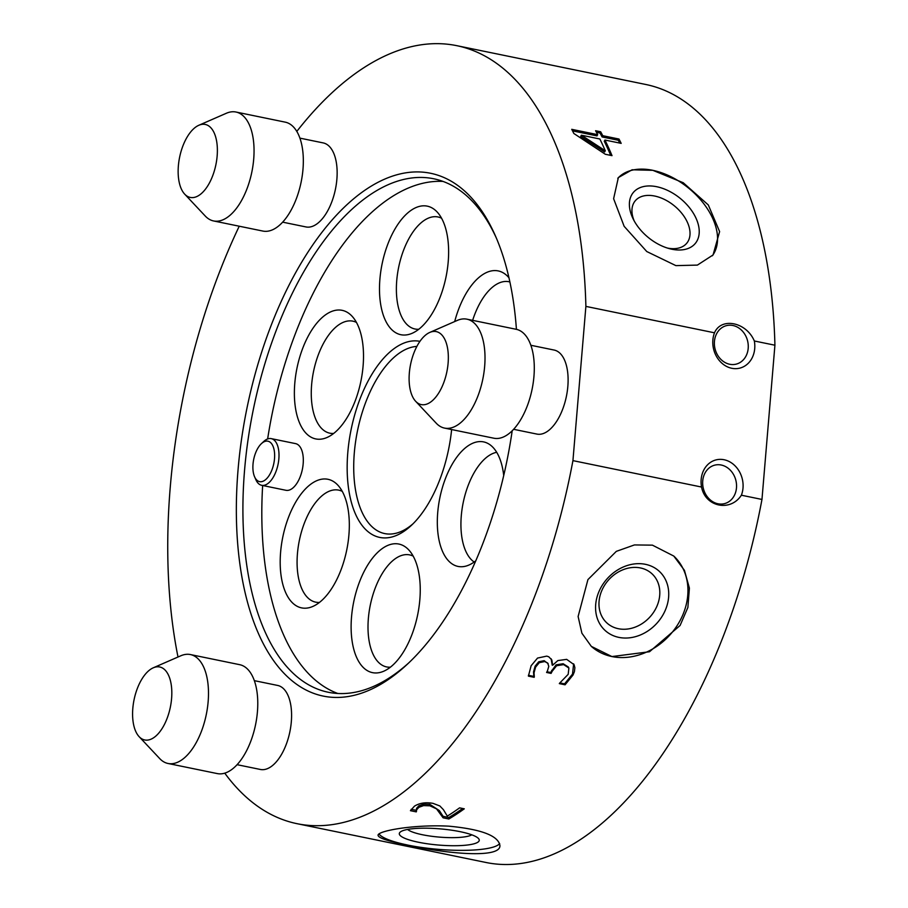 <?xml version="1.0" encoding="UTF-8"?>
<svg xmlns="http://www.w3.org/2000/svg" width="908" height="908" viewBox="0 0 908 908"><rect width="100%" height="100%" fill="white"/><g stroke="black" fill="none" stroke-linecap="round" stroke-linejoin="round"><path stroke-width="1.36" d="M139.14 736.683L159.706 758.577A55.592 27.626 -78.4 0 0 168.025 763.48A55.592 27.626 -78.4 0 0 172.974 763.605A55.592 27.626 -78.4 0 0 207.16 709.738A55.592 27.626 -78.4 0 0 190.396 654.555A55.592 27.626 -78.4 0 0 185.459 654.43A55.592 27.626 -78.4 0 0 180.817 655.78L153.282 667.8A37.251 18.512 -78.4 0 0 134.066 699.75A37.251 18.512 -78.4 0 0 139.14 736.683A37.251 18.512 -78.4 0 0 148.027 740.043A37.251 18.512 -78.4 0 0 171.374 700.715A37.251 18.512 -78.4 0 0 156.392 666.892A37.251 18.512 -78.4 0 0 153.282 667.8M168.025 763.48L217.318 773.593A55.592 27.626 -78.4 0 0 222.256 773.718A55.592 27.626 -78.4 0 0 256.442 719.862A55.592 27.626 -78.4 0 0 239.678 664.679L190.396 654.555M237.09 764.684L260.38 769.462A42.892 21.315 -78.4 0 0 264.183 769.564A42.892 21.315 -78.4 0 0 290.56 728.012A42.892 21.315 -78.4 0 0 277.632 685.438L254.342 680.66M261.413 443.649L263.751 441.47A23.824 11.838 101.6 0 1 268.416 438.712A23.824 11.838 101.6 0 1 271.254 438.632A23.824 11.838 101.6 0 1 278.54 461.593A23.824 11.838 101.6 0 1 264.512 485.224A23.824 11.838 101.6 0 1 261.674 485.303A23.824 11.838 101.6 0 1 255.886 479.742L254.603 476.814A20.646 10.26 -78.4 0 0 262.072 481.569A20.646 10.26 -78.4 0 0 274.511 458.699A20.646 10.26 -78.4 0 0 265.454 441.265A20.646 10.26 -78.4 0 0 261.413 443.649A20.646 10.26 -78.4 0 0 254.603 476.814M261.674 485.303L285.975 490.297A23.824 11.838 -78.4 0 0 288.812 490.207A23.824 11.838 -78.4 0 0 302.852 466.576A23.824 11.838 -78.4 0 0 295.565 443.615L271.254 438.632M380.304 672.397A65.637 32.62 101.6 0 1 351.532 616.975A65.637 32.62 101.6 0 1 391.053 544.301A65.637 32.62 101.6 0 1 408.702 549.839A65.637 32.62 101.6 0 1 417.635 614.909A65.637 32.62 101.6 0 1 383.789 671.194A65.637 32.62 101.6 0 1 380.304 672.397M413.185 556.127A57.181 28.42 -78.4 0 0 409.621 554.89A57.181 28.42 -78.4 0 0 402.8 555.106A57.181 28.42 -78.4 0 0 369.125 611.81A57.181 28.42 -78.4 0 0 386.615 666.926A57.181 28.42 -78.4 0 0 390.383 667.187M309.378 607.634A65.637 32.62 101.6 0 1 280.606 552.212A65.637 32.62 101.6 0 1 320.127 479.538A65.637 32.62 101.6 0 1 337.776 485.076A65.637 32.62 101.6 0 1 346.708 550.146A65.637 32.62 101.6 0 1 312.863 606.43A65.637 32.62 101.6 0 1 309.378 607.634M342.259 491.364A57.181 28.42 -78.4 0 0 338.695 490.127A57.181 28.42 -78.4 0 0 331.874 490.331A57.181 28.42 -78.4 0 0 298.199 547.047A57.181 28.42 -78.4 0 0 315.689 602.152A57.181 28.42 -78.4 0 0 319.457 602.424M323.566 438.678A65.637 32.62 101.6 0 1 294.794 383.255A65.637 32.62 101.6 0 1 334.314 310.581A65.637 32.62 101.6 0 1 351.964 316.12A65.637 32.62 101.6 0 1 360.896 381.19A65.637 32.62 101.6 0 1 327.05 437.474A65.637 32.62 101.6 0 1 323.566 438.678M356.447 322.408A57.181 28.42 -78.4 0 0 352.883 321.16A57.181 28.42 -78.4 0 0 346.061 321.375A57.181 28.42 -78.4 0 0 312.386 378.091A57.181 28.42 -78.4 0 0 329.876 433.195A57.181 28.42 -78.4 0 0 333.645 433.457M408.679 334.473A65.637 32.62 101.6 0 1 379.907 279.062A65.637 32.62 101.6 0 1 419.439 206.388A65.637 32.62 101.6 0 1 437.077 211.927A65.637 32.62 101.6 0 1 446.01 276.997A65.637 32.62 101.6 0 1 412.164 333.281A65.637 32.62 101.6 0 1 408.679 334.473M441.56 218.215A57.181 28.42 -78.4 0 0 437.996 216.967A57.181 28.42 -78.4 0 0 431.175 217.182A57.181 28.42 -78.4 0 0 397.5 273.898A57.181 28.42 -78.4 0 0 414.99 329.002A57.181 28.42 -78.4 0 0 418.758 329.264M454.692 321.557A65.637 32.62 101.6 0 1 490.365 271.151A65.637 32.62 101.6 0 1 508.003 276.69A65.637 32.62 101.6 0 1 508.968 277.78M509.899 281.968A57.181 28.42 -78.4 0 0 508.923 281.73A57.181 28.42 -78.4 0 0 502.101 281.945A57.181 28.42 -78.4 0 0 472.637 320.354M475.769 560.803A63.571 31.587 101.6 0 1 465.588 566.195A63.571 31.587 101.6 0 1 462.91 566.66A63.571 31.587 101.6 0 1 437.962 509.978A63.571 31.587 101.6 0 1 476.008 442.128A63.571 31.587 101.6 0 1 488.175 443.603A63.571 31.587 101.6 0 1 503.713 475.554M496.699 452.298A57.181 28.42 -78.4 0 0 495.734 452.513A57.181 28.42 -78.4 0 0 463.023 503.509A57.181 28.42 -78.4 0 0 474.169 562.029M736.479 487.857A19.851 16.753 75.8 0 0 714.732 465.146A19.851 16.753 75.8 0 0 702.724 480.922A19.851 16.753 75.8 0 0 724.47 503.645A19.851 16.753 75.8 0 0 736.479 487.857M741.382 495.212A24.618 20.771 75.8 0 0 727.319 460.696A24.618 20.771 75.8 0 0 701.158 479.469A24.618 20.771 75.8 0 0 701.543 487.04L572.937 460.628A397.114 197.354 -78.4 0 1 297.029 823.681L486.075 862.498A397.114 197.354 -78.4 0 0 761.971 499.445L741.382 495.212C730.463 512.135 705.278 506.959 701.543 487.04M748.192 348.354A19.851 16.753 75.8 0 0 726.457 325.631A19.851 16.753 75.8 0 0 714.437 341.419A19.851 16.753 75.8 0 0 736.184 364.131A19.851 16.753 75.8 0 0 748.192 348.354M456.792 45.672A397.114 197.354 -78.4 0 1 585.887 306.393L714.494 332.805A24.618 20.771 75.8 0 0 712.871 339.955A24.618 20.771 75.8 0 0 735.049 368.659A24.618 20.771 75.8 0 0 754.332 340.988L774.921 345.21A397.114 197.354 -78.4 0 0 645.826 84.489L456.792 45.672A397.114 197.354 -78.4 0 0 296.803 131.41M714.494 332.805C721.236 316.937 746.421 322.113 754.332 340.988M451.628 429.552A100.073 49.736 101.6 0 1 411.267 525.482A100.073 49.736 101.6 0 1 391.666 537.048A100.073 49.736 101.6 0 1 347.798 452.547A100.073 49.736 101.6 0 1 408.067 341.737A100.073 49.736 101.6 0 1 419.95 341.351M416.874 346.413A95.306 47.364 -78.4 0 0 411.733 347.219A95.306 47.364 -78.4 0 0 355.584 441.731A95.306 47.364 -78.4 0 0 384.742 533.586A95.306 47.364 -78.4 0 0 396.104 533.223A95.306 47.364 -78.4 0 0 413.038 523.78M656.722 186.719A40.111 25.242 39.2 0 0 633.16 218.942A40.111 25.242 39.2 0 0 669.582 248.69A40.111 25.242 39.2 0 0 671.897 249.235A40.111 25.242 39.2 0 0 698.4 224.98A40.111 25.242 39.2 0 0 656.722 186.719M667.369 248.054A33.358 20.997 39.2 0 0 689.331 227.829A33.358 20.997 39.2 0 0 654.679 196.037A33.358 20.997 39.2 0 0 634.227 220.973M645.44 564.322A40.111 33.369 132.4 0 0 598.066 593.843A40.111 33.369 132.4 0 0 618.87 637.382A40.111 33.369 132.4 0 0 666.245 607.849A40.111 33.369 132.4 0 0 645.44 564.322M618.348 628.711A33.358 27.751 132.4 0 0 657.744 604.149A33.358 27.751 132.4 0 0 640.435 567.943A33.358 27.751 132.4 0 0 601.039 592.504A33.358 27.751 132.4 0 0 618.348 628.711M405.184 829.957A40.111 8.127 -175.2 0 0 400.315 832A40.111 8.127 -175.2 0 0 424.184 843.294A40.111 8.127 -175.2 0 0 473.374 843.963A40.111 8.127 -175.2 0 0 478.527 838.561A40.111 8.127 -175.2 0 0 446.396 829.503A40.111 8.127 -175.2 0 0 405.184 829.957M407.601 829.435A33.358 6.753 -175.2 0 0 434.83 836.665A33.358 6.753 -175.2 0 0 468.188 836.189A33.358 6.753 -175.2 0 0 471.774 834.827M512.191 430.778A266.861 132.625 101.6 0 1 407.317 664.247A266.861 132.625 101.6 0 1 355.051 695.097A266.861 132.625 101.6 0 1 238.055 469.765A266.861 132.625 101.6 0 1 398.782 174.268A266.861 132.625 101.6 0 1 495.314 235.66A266.861 132.625 101.6 0 1 516.425 329.343M496.279 237.885A262.094 130.253 -78.4 0 0 433.684 178.762A262.094 130.253 -78.4 0 0 402.437 179.75A262.094 130.253 -78.4 0 0 248.054 439.665A262.094 130.253 -78.4 0 0 328.242 692.248A262.094 130.253 -78.4 0 0 359.489 691.272A262.094 130.253 -78.4 0 0 409.077 662.59M442.99 181.418A262.094 130.253 -78.4 0 0 421.346 183.632A262.094 130.253 -78.4 0 0 267.644 438.95M262.65 485.508A262.094 130.253 -78.4 0 0 337.844 693.485M239.235 226.217A397.114 197.354 -78.4 0 0 178.002 657.006M224.764 773.162A397.114 197.354 -78.4 0 0 297.029 823.681M459.584 807.859L464.283 808.824A397.114 197.354 101.6 0 1 448.847 818.993L443.104 817.813L436.532 808.88L429.915 805.805L423.582 805.612L418.883 807.303L416.602 809.822L416.397 811.763A397.114 197.354 101.6 0 1 416.216 811.865L410.439 810.685L414.434 806.179C419.553 803.001 425.75 802.059 433.014 803.364L439.835 805.952L443.41 809.675L447.304 816.122A397.114 197.354 -78.4 0 0 459.584 807.859M416.318 809.63L416.397 811.763M568.896 668.05L563.664 664.611L556.615 665.734L552.212 671.228A397.114 197.354 101.6 0 1 551.088 673.395L546.593 672.476A397.114 197.354 -78.4 0 0 547.479 670.774L548.784 666.347L547.626 662.976L544.675 661.546L539.25 662.681L535.606 667.108L534.04 672.817L534.313 677.005A397.114 197.354 101.6 0 1 534.142 677.311L528.399 676.131L531.123 665.734L537.547 658.073L546.741 656.121L548.773 656.79L551.86 660.003L552.62 665.258L557.864 660.57L566.683 659.367L574.106 664.701L574.878 667.72L574.412 671.625L573.039 674.996L565.071 684.802L559.328 683.622A397.114 197.354 -78.4 0 0 559.521 683.259L568.181 674.338L568.896 668.05L568.238 666.926L563.13 663.737L556.093 664.849L550.577 672.476L546.968 671.738M573.64 663.85L572.517 674.088L564.572 683.86L560.043 682.93M652.421 545.152L634.431 544.936L616.328 551.36L587.93 579.599L578.112 616.509L581.892 633.205L591.312 646.371L611.913 656.563L649.515 651.74L680.092 625.476L687.878 607.486L689.399 588.112L684.428 570.326L673.781 556.059L652.421 545.152M378.999 833.941A61.154 12.394 -175.2 0 0 407.465 844.996C388.306 841.296 378.511 838.061 378.057 835.303C377.41 830.945 413.469 824.339 448.711 826.155C481.217 829.22 498.288 835.678 499.922 845.541C500.762 859.036 444.943 853.52 407.454 845.03A61.154 12.394 -175.2 0 0 499.65 843.532M595.591 130.741L600.687 131.785A397.114 197.354 101.6 0 1 602.753 135.701L618.995 139.037A397.114 197.354 101.6 0 1 621.185 143.373L604.944 140.036A397.114 197.354 101.6 0 1 612.015 155.643L605.352 154.281L573.833 133.476A397.114 197.354 -78.4 0 0 571.734 129.333L597.668 134.656A397.114 197.354 -78.4 0 0 595.591 130.741M712.349 255.784A61.154 38.499 39.2 0 0 705.981 206.718A61.154 38.499 39.2 0 0 652.739 170.318L632.104 169.785L618.348 177.593L613.615 198.716L624.148 226.319L646.768 251.539L675.893 265.624L697.389 265.102L713.052 254.955L719.613 231.597L708.297 204.936L683.225 182.724L652.75 170.295A61.154 38.499 39.2 0 0 617.78 178.32M591.403 646.439A61.154 50.882 132.4 0 0 611.901 656.552A61.154 50.882 132.4 0 0 677.935 624.307A61.154 50.882 132.4 0 0 673.906 556.161M605.295 150.773A397.114 197.354 -78.4 0 0 599.847 138.992L581.392 135.201L605.295 150.773L604.592 151.954L580.711 136.427L581.392 135.201M596.431 132.307L600.018 133.045A395.525 196.571 101.6 0 1 602.083 136.949L618.314 140.275A395.525 196.571 101.6 0 1 619.744 143.078M572.528 130.877L596.987 135.894L597.668 134.656M604.944 140.036L604.263 141.262A395.525 196.571 101.6 0 1 610.698 155.382M600.018 133.045L600.687 131.785M618.314 140.275L618.995 139.037M602.083 136.949L602.753 135.701M548.182 663.691L544.142 660.672L538.728 661.796L535.096 666.2L533.529 671.897L533.813 676.063A395.525 196.571 101.6 0 1 533.654 676.369L528.411 675.291M551.145 658.777L552.223 665.178M550.577 672.476L551.088 673.395M564.572 683.86L565.071 684.802M533.654 676.369L534.142 677.311M533.813 676.063L534.313 677.005M533.529 671.897L534.04 672.817M416.329 810.299L411.142 809.346M462.649 808.495A395.525 196.571 101.6 0 1 448.813 817.506L443.07 816.326L439.359 810.594L429.836 804.352L423.525 804.148L418.826 805.839L416.568 808.347L416.375 810.276M416.193 810.39L416.216 811.865M416.568 808.347L416.602 809.822M443.07 816.326L443.104 817.813M448.813 817.506L448.847 818.993M774.921 345.21L761.971 499.445M585.887 306.393L572.937 460.628M282.649 222.154L305.939 226.932A42.892 21.315 -78.4 0 0 309.741 227.034A42.892 21.315 -78.4 0 0 336.119 185.482A42.892 21.315 -78.4 0 0 323.191 142.908L299.901 138.13M513.61 429.302L536.9 434.081A42.892 21.315 -78.4 0 0 540.703 434.183A42.892 21.315 -78.4 0 0 567.08 392.631A42.892 21.315 -78.4 0 0 554.152 350.057L530.862 345.278M415.66 401.302L436.226 423.196A55.592 27.626 -78.4 0 0 444.545 428.099A55.592 27.626 -78.4 0 0 449.494 428.224A55.592 27.626 -78.4 0 0 483.68 374.357A55.592 27.626 -78.4 0 0 466.916 319.173A55.592 27.626 -78.4 0 0 461.979 319.049A55.592 27.626 -78.4 0 0 457.337 320.399L429.802 332.419A37.251 18.512 -78.4 0 0 410.586 364.369A37.251 18.512 -78.4 0 0 415.66 401.302A37.251 18.512 -78.4 0 0 424.547 404.673A37.251 18.512 -78.4 0 0 447.894 365.334A37.251 18.512 -78.4 0 0 432.912 331.511A37.251 18.512 -78.4 0 0 429.802 332.419M444.545 428.099L493.839 438.212A55.592 27.626 -78.4 0 0 498.776 438.348A55.592 27.626 -78.4 0 0 532.962 384.481A55.592 27.626 -78.4 0 0 516.198 329.298L466.916 319.173M184.699 194.153L205.265 216.047A55.592 27.626 -78.4 0 0 213.584 220.95A55.592 27.626 -78.4 0 0 218.522 221.075A55.592 27.626 -78.4 0 0 252.719 167.208A55.592 27.626 -78.4 0 0 235.955 112.025A55.592 27.626 -78.4 0 0 231.007 111.9A55.592 27.626 -78.4 0 0 226.376 113.25L198.841 125.27A37.251 18.512 -78.4 0 0 179.625 157.22A37.251 18.512 -78.4 0 0 184.699 194.153A37.251 18.512 -78.4 0 0 193.586 197.513A37.251 18.512 -78.4 0 0 216.933 158.185A37.251 18.512 -78.4 0 0 201.951 124.362A37.251 18.512 -78.4 0 0 198.841 125.27M213.584 220.95L262.866 231.063A55.592 27.626 -78.4 0 0 267.815 231.188A55.592 27.626 -78.4 0 0 302.001 177.332A55.592 27.626 -78.4 0 0 285.237 122.149L235.955 112.025M535.096 666.2L535.606 667.108M538.728 661.796L539.25 662.681M544.142 660.672L544.675 661.546M551.701 670.331L552.212 671.228M556.093 664.849L556.615 665.734M563.13 663.737L563.664 664.611M572.517 674.088L573.039 674.996M418.826 805.839L418.883 807.303M423.525 804.148L423.582 805.612M429.836 804.352L429.915 805.805M439.359 810.594L439.404 812.07"/></g></svg>
